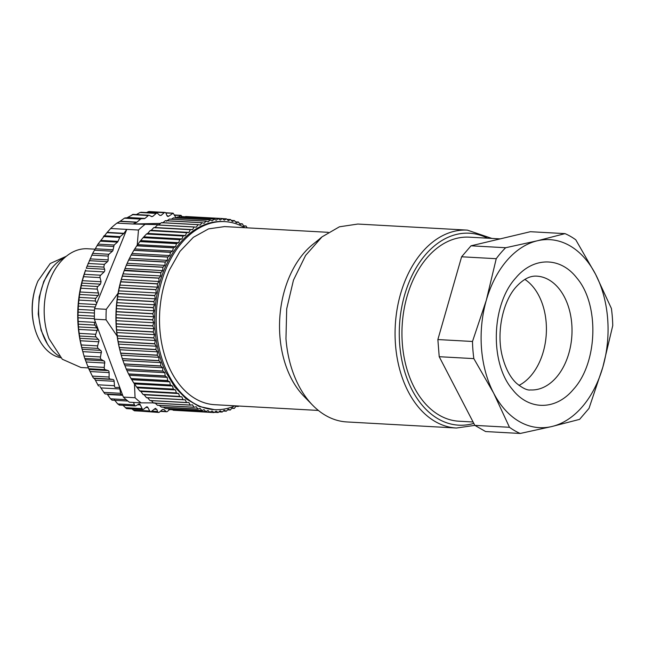 <?xml version="1.0" encoding="UTF-8"?>
<svg xmlns="http://www.w3.org/2000/svg" width="645" height="645" viewBox="0 0 645 645"><rect width="100%" height="100%" fill="white"/><g stroke="black" fill="none" stroke-linecap="round" stroke-linejoin="round"><path stroke-width="0.97" d="M133.128 214.479L127.065 217.752L124.421 218.179L120.228 221.211L136.982 222.146A1.983 1.33 -86.8 0 1 136.684 222.332L119.938 221.404L116.914 223.106A100.096 67.362 93.2 0 0 110.674 228.491L126.775 229.386L94.565 308.657A100.096 67.362 93.2 0 0 94.428 311.696L94.347 319.162L123.364 397.094L135.071 397.747L134.45 383.598M94.347 319.162L106.062 319.807L117.156 336.077M123.364 397.094A100.096 67.362 -86.8 0 0 127.613 400.835A100.096 67.362 93.2 0 0 129.395 402.214L141.102 402.859A100.096 67.362 -86.8 0 1 135.071 397.747M141.102 402.859L153.454 402.883M159.146 224.67L133.015 224L160.549 223.396M110.674 228.491L107.199 232.385L123.953 233.321L126.775 229.386L138.481 230.031A100.096 67.362 -86.8 0 1 144.73 224.645M138.481 230.031L137.216 245.326M118.043 293.298L106.272 309.31L94.565 308.657M106.062 319.807A100.096 67.362 -86.8 0 1 106.272 309.31M98.483 386.033L94.759 378.994L92.993 377.414L88.728 368.73L105.224 369.641L108.118 370.577A1.983 1.33 -86.8 0 1 108.868 371.294A1.983 1.33 -86.8 0 1 109.11 372.592L109.102 378.309L110.013 379.067L112.972 379.47A1.983 1.33 -86.8 0 1 113.786 380.05A1.983 1.33 -86.8 0 1 114.125 381.276L114.584 386.927L115.552 387.516L118.543 387.379A1.983 1.33 -86.8 0 1 118.64 387.379A1.983 1.33 -86.8 0 1 119.398 387.806A1.983 1.33 -86.8 0 1 119.849 388.959L120.76 394.458L122.477 394.7M105.224 369.641A1.983 1.33 -86.8 0 1 104.393 368.722A1.983 1.33 -86.8 0 1 104.256 367.392L104.74 361.684L101.273 359.378A1.983 1.33 -86.8 0 1 100.588 358.523A1.983 1.33 -86.8 0 1 100.499 356.951L101.442 351.34L98.209 348.421A1.983 1.33 -86.8 0 1 97.605 347.445A1.983 1.33 -86.8 0 1 97.645 345.865L99.032 340.431L96.081 336.932A1.983 1.33 -86.8 0 1 95.565 335.851A1.983 1.33 -86.8 0 1 95.734 334.279L97.548 329.111L94.92 325.088A1.983 1.33 -86.8 0 1 94.501 323.919A1.983 1.33 -86.8 0 1 94.799 322.379L95.242 321.557M105.2 393.974L121.776 394.861M133.507 402.44L134.829 405.794L135.893 405.818L138.707 404.117A1.983 1.33 -86.8 0 1 139.272 403.972A1.983 1.33 -86.8 0 1 139.618 404.06A1.983 1.33 -86.8 0 1 140.32 404.883L142.513 409.446L143.577 409.285L146.238 407.1A1.983 1.33 -86.8 0 1 146.955 406.842A1.983 1.33 -86.8 0 1 147.149 406.874A1.983 1.33 -86.8 0 1 147.915 407.559L149.713 410.986L150.478 411.671L151.365 411.47L150.478 411.671M134.829 405.794L135.893 405.818M142.513 409.446L143.577 409.285M169.579 409.583L167.402 411.462A1.983 1.33 -86.8 0 1 166.66 411.744A1.983 1.33 -86.8 0 1 166.031 411.454L163.878 409.478L162.508 409.47L159.388 412.163A1.983 1.33 -86.8 0 1 158.646 412.445A1.983 1.33 -86.8 0 1 157.573 411.478L156.775 409.333L155.018 408.599L151.365 411.47M155.703 408.366L155.018 408.599M162.588 409.406L163.878 409.478L162.508 409.47M136.982 222.146L140.537 219.074A1.983 1.33 -86.8 0 1 141.207 218.792L144.964 218.429L148.318 215.535A1.983 1.33 -86.8 0 1 149.06 215.253A1.983 1.33 -86.8 0 1 149.495 215.39L151.527 216.599L152.704 216.454L156.235 213.406A1.983 1.33 -86.8 0 1 156.977 213.132A1.983 1.33 -86.8 0 1 157.614 213.414L159.767 215.39L161.137 215.398L164.257 212.705A1.983 1.33 -86.8 0 1 164.999 212.431A1.983 1.33 -86.8 0 1 166.063 213.39L166.87 215.543L168.627 216.269L173.166 213.197L165.902 213.052M116.914 223.106L133.015 224L136.684 222.332M181.971 216.599L181.132 215.422L178.254 217.075M181.132 215.422L174.666 215.293M176.158 217.833A1.983 1.33 -86.8 0 1 175.722 217.309L173.166 213.197M167.934 216.502L168.627 216.269L167.273 216.196M159.767 215.39L161.137 215.398L159.678 215.317M151.527 216.599L152.704 216.454L151.14 216.365M123.953 233.321A1.983 1.33 -86.8 0 1 123.695 233.603L120.131 236.675L117.995 241.391A1.983 1.33 -86.8 0 1 117.495 242.125L114.141 245.019L113.093 249.752A1.983 1.33 -86.8 0 1 112.407 251.219L108.876 254.267L108.175 256.065L108.183 259.895A1.983 1.33 -86.8 0 1 107.481 261.685L104.361 264.377L103.821 267.094L104.619 269.247A1.983 1.33 -86.8 0 1 104.127 271.916L100.636 275.213A1.983 1.33 -86.8 0 0 100.064 276.262A1.983 1.33 -86.8 0 0 100.056 277.616L101.063 281.72L82.383 280.688L84.269 274.302L100.636 275.213M96.677 303.456L95.549 301.022A1.983 1.33 -86.8 0 1 95.331 299.715A1.983 1.33 -86.8 0 1 95.871 298.312L98.774 294.354L97.331 289.145A1.983 1.33 -86.8 0 1 97.226 287.807A1.983 1.33 -86.8 0 1 97.863 286.509L100.467 284.147L101.063 281.72M88.728 368.73L84.487 357.628L82.157 349.332L80.004 339.375L78.521 328.055L77.981 316.485L78.392 304.851L79.746 293.298L82.383 280.688M100.838 350.364L82.157 349.332L81.391 346.26A92.162 62.025 93.2 0 1 85.624 269.924L84.269 274.302M104.659 393.563L99.87 386.347M112.093 400.077L110.513 398.803L107.215 394.087M119.398 404.907L117.713 403.931L114.359 399.811M127.081 408.366L126.412 408.551L123.002 405.286M134.37 410.776L134.999 410.559L134.37 410.776L131.927 408.93M141.618 411.204L158.646 412.445M164.999 212.431L148.898 211.536L146.488 212.552M141.207 212.503L140.013 212.511L136.409 214.551M123.695 233.603L106.941 232.676L97.975 244.124L92.654 253.364L86.253 268.223L104.619 269.247M95.154 249.188L87.567 248.768A59.461 40.014 93.2 0 0 50.729 277.85A59.461 40.014 93.2 0 0 48.964 338.601L62.307 359.249L80.98 367.505L88.325 367.916M64.806 257.548A52.527 35.346 93.2 0 0 42.804 334.473A52.527 35.346 93.2 0 0 59.332 356.266M500.165 238.884L469.181 237.167A92.162 62.025 93.2 0 0 427.038 257.79A92.162 62.025 93.2 0 0 402.351 343.858A92.162 62.025 93.2 0 0 458.982 421.217L473.091 421.999M485.596 431.545L474.833 425.369L439.213 356.701L437.866 339.552L461.61 256.783L471.019 245.81L530.392 231.708L565.02 233.627L537.301 240.787A94.146 63.363 -86.8 0 1 595.553 274.246L611.404 308.471A104.055 70.031 93.2 0 1 612.75 325.62L602.841 367.118L589.006 408.39L579.597 419.363L551.87 426.522L520.225 433.464L485.596 431.545M491.885 238.424L467.367 230.12A99.104 66.693 93.2 0 0 395.506 344.841A99.104 66.693 93.2 0 0 456.402 428.022L474.849 425.378L509.469 427.288A104.055 70.031 93.2 0 0 520.225 433.464M509.469 427.288L493.619 393.063L473.841 358.62L439.213 356.701M437.866 339.552L472.495 341.471A104.055 70.031 93.2 0 0 473.841 358.62M472.495 341.471L486.33 300.191L496.239 258.701L461.61 256.783M471.019 245.81L505.656 247.728A104.055 70.031 93.2 0 0 500.802 252.937A104.055 70.031 93.2 0 0 496.239 258.701M505.656 247.728L537.301 240.787A94.146 63.363 -86.8 0 0 506.744 260.717A94.146 63.363 -86.8 0 0 486.33 300.191A94.146 63.363 -86.8 0 0 493.619 393.063A94.146 63.363 -86.8 0 0 551.87 426.522A94.146 63.363 -86.8 0 0 582.427 406.592A94.146 63.363 -86.8 0 0 602.841 367.118A94.146 63.363 -86.8 0 0 595.553 274.246L575.775 239.803A104.055 70.031 93.2 0 0 565.02 233.627M467.367 230.12L357.822 224.049L339.431 226.798L322.024 236.86L305.601 255.412L293.459 280.148L286.703 308.81L285.961 338.762A99.104 66.693 93.2 0 0 312.688 405.253A99.104 66.693 93.2 0 0 346.857 421.943L456.402 428.022M319.315 239.19L312.373 244.769A89.195 60.025 93.2 0 0 279.922 336.488A89.195 60.025 93.2 0 0 303.972 396.32L312.688 405.253M322.032 236.852A98.919 66.572 93.2 0 0 321.839 237.005A98.919 66.572 93.2 0 0 316.55 241.811L318.195 240.005M328.249 232.329L224.573 226.589L208.561 228.878L193.331 237.336L179.971 251.365L169.433 269.957A89.195 60.025 93.2 0 0 159.895 329.829A89.195 60.025 93.2 0 0 214.704 404.697L318.372 410.446M518.983 385.396A56.986 38.353 93.2 0 0 530.891 375.769A56.986 38.353 93.2 0 0 540.067 360.813A56.986 38.353 93.2 0 0 524.861 279.398M244.826 227.709A94.146 63.363 93.2 0 0 224.847 221.638A94.146 63.363 93.2 0 0 164.822 271.9A94.146 63.363 93.2 0 0 167.103 371.875A94.146 63.363 93.2 0 0 214.43 409.639A94.146 63.363 93.2 0 0 234.957 405.818M224.847 221.638L223.388 221.558A94.146 63.363 -86.8 0 0 163.354 271.819A94.146 63.363 -86.8 0 0 165.636 371.794L174.827 387.089L186.163 398.836L199.087 406.455L214.43 409.639M238.65 406.019L238.295 406.471L236.102 406.06L234.345 408.422L232.176 407.809L230.33 410.01L228.201 409.188L226.266 411.22L224.178 410.204L222.17 412.05L220.139 410.841L218.163 412.502L216.083 411.107L214.051 412.582L212.044 410.994L209.851 412.268L208.021 410.502L205.787 411.575L204.046 409.639L201.877 410.534L200.119 408.398L197.83 409.051L196.274 406.793L193.96 407.237L192.508 404.834L190.283 405.125L188.84 402.52L186.526 402.528L185.292 399.86L182.987 399.658L181.874 396.869L179.673 396.538L178.601 393.555L176.424 393.015L175.48 389.935L173.336 389.193L172.529 386.024L170.361 384.976L169.764 381.832L167.708 380.695L167.184 377.381L165.193 376.051L164.806 372.681L162.822 371.036L162.637 367.763L160.782 366.062L160.694 362.635L158.872 360.619L158.968 357.322L157.243 355.137L157.485 351.839L155.888 349.638L156.235 346.22L154.744 343.866L155.227 340.479L153.824 337.835L154.477 334.634L153.204 332.014L153.97 328.716L152.809 325.822L153.72 322.75L152.688 319.896L153.728 316.751L152.817 313.801L153.986 310.753L153.212 307.713L154.494 304.771L153.873 301.497L155.26 298.829L154.776 295.499L156.267 292.951L155.897 289.726L157.525 287.17L157.291 283.905L159.025 281.494L158.928 278.205L160.75 275.955L160.798 272.658L162.701 270.578L162.943 267.143L164.878 265.369L165.201 262.088L167.265 260.362L167.724 257.105L169.845 255.573L170.449 252.356L172.626 251.026L173.36 247.857L175.577 246.729L176.52 243.528L178.705 242.697L179.778 239.585L181.987 238.964L183.099 236.03L185.405 235.53L186.639 232.7L188.961 232.41L190.396 229.62L192.621 229.612L194.081 227.024L196.394 227.161L198.047 224.645L200.248 225.057L202.006 222.694L204.167 223.315L205.916 221.146L208.15 221.928L210.085 219.897L212.173 220.921L214.18 219.066L216.212 220.276L218.187 218.615L220.259 220.018L222.299 218.534L224.307 220.13L226.395 218.84L228.322 220.614L230.563 219.542L232.305 221.485L234.474 220.582L236.223 222.719L238.424 222.025L240.077 224.323L242.391 223.88L243.842 226.282L246.067 226L247.1 227.838M162.637 367.763L124.945 365.675L126.227 369.005A97.121 65.363 93.2 0 0 126.283 369.133L162.879 371.165M162.822 371.036L126.227 369.005M126.283 369.133L128.532 373.898A97.121 65.363 93.2 0 0 128.597 374.019L165.193 376.051M164.806 372.681L127.113 370.593M165.128 375.93L128.532 373.898M128.597 374.019L131.048 378.55A97.121 65.363 93.2 0 0 131.112 378.663L167.708 380.695M167.184 377.381L129.492 375.293M167.644 380.574L131.048 378.55M131.112 378.663L133.765 382.945A97.121 65.363 93.2 0 0 133.838 383.049L170.433 385.081M169.764 381.832L132.072 379.744M170.361 384.976L133.765 382.945M133.838 383.049L136.667 387.065A97.121 65.363 93.2 0 0 136.748 387.169L173.336 389.193M172.529 386.024L134.845 383.936M173.263 389.096L136.667 387.065M136.748 387.169L139.747 390.894A97.121 65.363 93.2 0 0 139.828 390.991L176.424 393.015M175.48 389.935L137.796 387.847M176.343 392.926L139.747 390.894M139.828 390.991L140.908 391.467L142.997 394.418A97.121 65.363 93.2 0 0 143.077 394.506L179.673 396.538M178.601 393.555L140.908 391.467M179.592 396.449L142.997 394.418M143.077 394.506L144.19 394.78L146.391 397.626A97.121 65.363 93.2 0 0 146.48 397.707L183.075 399.731M181.874 396.869L144.19 394.78M182.987 399.658L146.391 397.626M146.48 397.707L147.6 397.772L149.93 400.505A97.121 65.363 93.2 0 0 150.019 400.569L186.615 402.601M185.292 399.86L147.6 397.772M186.526 402.528L149.93 400.505M151.148 400.432L153.591 403.028A97.121 65.363 93.2 0 0 153.687 403.093L190.283 405.125M190.186 405.06L153.591 403.028M154.816 402.746L157.364 405.213A97.121 65.363 93.2 0 0 157.461 405.262L194.056 407.285M193.96 407.237L157.364 405.213M159.323 405.366L161.234 407.027A97.121 65.363 93.2 0 0 161.331 407.068L197.926 409.099M197.83 409.051L161.234 407.027M163.54 407.189L165.185 408.47A97.121 65.363 93.2 0 0 165.281 408.503L201.877 410.534M201.772 410.502L165.185 408.47M167.918 408.648L169.192 409.543A97.121 65.363 93.2 0 0 169.296 409.567L205.892 411.599M205.787 411.575L169.192 409.543M172.457 409.744L173.255 410.236A97.121 65.363 93.2 0 0 173.36 410.252L209.956 412.276M209.851 412.268L173.255 410.236M177.19 410.462L213.947 412.582M218.058 412.51L214.43 412.308M222.17 412.05L218.905 411.873M226.266 411.22L223.291 411.05M230.33 410.01L227.588 409.857M234.345 408.422L231.797 408.277M238.295 406.471L235.901 406.334M243.584 225.863L246.067 226M239.634 223.686L242.294 223.831M235.554 221.864L238.424 222.025M231.337 220.413L234.474 220.582M226.992 219.332L230.458 219.526M222.501 218.623L226.395 218.84M222.404 218.542L185.808 216.51A97.121 65.363 93.2 0 0 185.704 216.51L222.299 218.534M185.704 216.51L185.115 216.768M218.292 218.615L181.697 216.583A97.121 65.363 93.2 0 0 181.592 216.591L218.187 218.615M181.592 216.591L180.423 217.196M214.18 219.066L177.585 217.034A97.121 65.363 93.2 0 0 177.48 217.051L214.076 219.082M177.48 217.051L175.867 218.002M210.085 219.897L173.489 217.873A97.121 65.363 93.2 0 0 173.384 217.897L209.98 219.929M173.384 217.897L171.425 219.195M206.021 221.114L169.425 219.082A97.121 65.363 93.2 0 0 169.321 219.123L205.916 221.146M169.321 219.123L166.483 221.219M202.006 222.694L165.41 220.671A97.121 65.363 93.2 0 0 165.305 220.711L201.901 222.743M165.305 220.711L162.556 222.968M198.047 224.645L161.46 222.622A97.121 65.363 93.2 0 0 161.355 222.67L197.951 224.702M161.355 222.67L158.702 225.073M194.177 226.959L157.582 224.928A97.121 65.363 93.2 0 0 157.485 224.992L194.081 227.024M157.485 224.992L154.937 227.524L153.808 227.588A97.121 65.363 93.2 0 0 153.712 227.661L190.307 229.693M192.621 229.612L154.937 227.524M190.396 229.62L153.808 227.588M153.712 227.661L151.269 230.313L150.14 230.588A97.121 65.363 93.2 0 0 150.043 230.668L186.639 232.7M188.961 232.41L151.269 230.313M186.727 232.619L150.14 230.588M150.043 230.668L147.713 233.434L146.592 233.917A97.121 65.363 93.2 0 0 146.504 234.006L183.099 236.03M185.405 235.53L147.713 233.434M183.188 235.941L146.592 233.917M146.504 234.006L143.182 237.553A97.121 65.363 93.2 0 0 143.101 237.65L179.697 239.682M181.987 238.964L144.295 236.876M179.778 239.585L143.182 237.553M143.101 237.65L139.933 241.496A97.121 65.363 93.2 0 0 139.852 241.601L176.44 243.625M178.705 242.697L141.013 240.609M176.52 243.528L139.933 241.496M139.852 241.601L136.837 245.721A97.121 65.363 93.2 0 0 136.764 245.834L173.36 247.857M175.577 246.729L137.885 244.64M173.432 247.753L136.837 245.721M136.764 245.834L133.926 250.212A97.121 65.363 93.2 0 0 133.854 250.333L170.449 252.356M172.626 251.026L134.934 248.938M170.522 252.243L133.926 250.212M133.854 250.333L131.201 254.952A97.121 65.363 93.2 0 0 131.137 255.081L167.724 257.105M169.845 255.573L132.16 253.485M167.797 256.984L131.201 254.952M131.137 255.081L128.669 259.927A97.121 65.363 93.2 0 0 128.613 260.056L165.201 262.088M167.265 260.362L129.572 258.274M165.265 261.959L128.669 259.927M128.613 260.056L126.356 265.111A97.121 65.363 93.2 0 0 126.299 265.248L162.895 267.28M164.878 265.369L127.186 263.281M162.943 267.143L126.356 265.111M126.299 265.248L124.251 270.489A97.121 65.363 93.2 0 0 124.203 270.626L160.798 272.658M162.701 270.578L125.017 268.489M119.817 349.848L119.656 349.203A94.146 63.363 93.2 0 1 123.977 271.231L124.38 270.134L160.847 272.521M124.203 270.626L122.381 276.036A97.121 65.363 93.2 0 0 122.332 276.181L158.928 278.205M160.75 275.955L123.058 273.867M158.976 278.068L122.381 276.036M122.332 276.181L120.736 281.728A97.121 65.363 93.2 0 0 120.704 281.873L157.291 283.905M159.025 281.494L121.333 279.406M157.332 283.76L120.736 281.728M120.704 281.873L119.341 287.549A97.121 65.363 93.2 0 0 119.309 287.694L155.897 289.726M157.525 287.17L119.833 285.082M155.929 289.581L119.341 287.549M119.309 287.694L118.18 293.467A97.121 65.363 93.2 0 0 118.156 293.62L154.752 295.652M156.267 292.951L118.583 290.863M154.776 295.499L118.18 293.467M118.156 293.62L117.277 299.474A97.121 65.363 93.2 0 0 117.261 299.627L153.849 301.65M155.26 298.829L117.567 296.74M153.873 301.497L117.277 299.474M117.261 299.627L116.632 305.528A97.121 65.363 93.2 0 0 116.616 305.682L153.212 307.713M154.494 304.771L116.801 302.674M153.22 307.56L116.632 305.528M116.616 305.682L116.237 311.616A97.121 65.363 93.2 0 0 116.229 311.769L152.817 313.801M153.986 310.753L116.294 308.657M152.825 313.647L116.237 311.616M116.229 311.769L116.1 317.711A97.121 65.363 93.2 0 0 116.1 317.864L152.688 319.896M153.728 316.751L116.035 314.663M152.688 319.743L116.1 317.711M116.1 317.864L116.221 323.79A97.121 65.363 93.2 0 0 116.229 323.943L152.817 325.975M153.72 322.75L116.027 320.662M152.809 325.822L116.221 323.79M116.229 323.943L116.6 329.829A97.121 65.363 93.2 0 0 116.608 329.982L153.204 332.014M153.97 328.716L116.285 326.628M153.196 331.861L116.6 329.829M116.608 329.982L117.237 335.803A97.121 65.363 93.2 0 0 117.253 335.956L153.849 337.98M154.477 334.634L116.785 332.546M153.824 337.835L117.237 335.803M117.253 335.956L118.124 341.689A97.121 65.363 93.2 0 0 118.148 341.842L154.744 343.866M155.227 340.479L117.543 338.383M154.719 343.721L118.124 341.689M118.148 341.842L119.269 347.462A97.121 65.363 93.2 0 0 119.301 347.615L155.888 349.638M156.235 346.22L118.543 344.132M155.856 349.493L119.269 347.462M119.301 347.615L119.817 349.856M157.485 351.839L119.793 349.751L120.655 353.105A97.121 65.363 93.2 0 0 120.688 353.25L157.283 355.274M157.243 355.137L120.655 353.105M120.688 353.25L122.276 358.596A97.121 65.363 93.2 0 0 122.324 358.733L158.92 360.757M158.968 357.322L121.276 355.234M158.872 360.619L122.276 358.596M122.324 358.733L124.138 363.901A97.121 65.363 93.2 0 0 124.187 364.03L160.782 366.062M160.694 362.635L123.002 360.547M160.734 365.925L124.138 363.901M124.187 364.03L124.945 365.675M51.616 268.425L43.804 281.349L39.184 297.143L38.248 314.091L41.095 330.296L47.424 343.987M66.346 256.242L50.221 263.515L37.95 281.018A51.036 34.346 -86.8 0 0 36.644 284.292A51.036 34.346 -86.8 0 0 34.298 326.564A51.036 34.346 -86.8 0 0 60.719 357.733M36.644 284.292L36.346 285.098A49.052 33.016 93.2 0 0 34.096 325.733L34.298 326.564M78.343 309.415L94.476 310.31M78.247 312.148L94.38 313.043M94.331 316.163L78.005 315.26M78.021 317.808L94.339 318.711M78.303 321.468L94.799 322.379M78.424 324.177L94.92 325.088M97.129 327.934L78.448 326.902M78.674 329.41L97.347 330.45M79.238 333.368L95.734 334.279M79.585 336.021L96.081 336.932M98.516 339.351L79.835 338.311M80.262 340.753L98.943 341.786M81.149 344.946L97.645 345.865M81.713 347.502L98.209 348.421M82.786 351.662L101.467 352.694M84.003 356.04L100.499 356.951M84.777 358.459L101.273 359.378M104.055 360.829L85.374 359.789M86.188 361.982L104.869 363.014M104.256 367.392L87.76 366.473M108.118 370.577L89.437 369.537M90.429 371.552L109.11 372.592M108.86 377.019L92.364 376.1M93.517 378.155L110.013 379.067M112.972 379.47L94.291 378.438M95.452 380.244L114.125 381.276M114.238 385.694L97.742 384.783M101.168 387.927L119.849 388.959M120.317 393.297L103.821 392.386M107.505 394.482L122.703 395.32M126.21 399.674L110.513 398.803M134.208 404.85L117.713 403.931M137.683 404.738L140.32 404.883M141.811 408.624L125.315 407.704M145.818 407.447L147.915 407.559M149.713 410.986L133.217 410.067M154.268 409.188L156.775 409.333M157.573 411.478L151.76 411.155M166.031 411.454L160.557 411.155M140.537 219.074L124.421 218.179M147.947 211.802L164.257 212.705M140.013 212.511L156.235 213.406M132.152 214.632L148.318 215.535M144.964 218.429L127.71 217.47M127.065 217.752L144.295 218.703M141.207 218.792L125.025 217.897M120.131 236.675L104.006 235.78M103.45 236.505L119.631 237.408M117.995 241.391L100.765 240.44M100.241 241.166L117.495 242.125M114.141 245.019L97.975 244.124M97.089 245.576L113.456 246.487M113.093 249.752L95.371 248.776M94.541 250.228L112.407 251.219M108.876 254.267L92.654 253.364M91.767 255.154L108.175 256.065M108.183 259.895L90.098 258.887M89.292 260.677L107.481 261.685M104.361 264.377L88.059 263.474M87.019 266.159L103.821 267.094M85.309 270.876L104.127 271.916M83.56 276.705L100.056 277.616M81.786 283.115L100.467 284.147M81.367 285.59L97.863 286.509M80.835 288.234L97.331 289.145M98.669 293.015L79.988 291.983M79.593 294.483L98.274 295.523M79.367 297.401L95.871 298.312M79.053 300.102L95.549 301.022M96.234 304.545L78.521 303.561M78.327 306.109L95.218 307.044M487.539 238.182A96.129 64.694 93.2 0 0 399.69 344.486A96.129 64.694 93.2 0 0 473.817 423.402M515.71 277.995C533.367 256.654 560.336 256.605 576.743 277.882C599.568 304.367 597.851 362.74 573.461 389.314C555.805 410.655 528.836 410.704 512.428 389.427C489.595 362.942 491.321 304.569 515.71 277.995M556.506 377.188A56.986 38.353 93.2 0 0 570.551 314.97A56.986 38.353 93.2 0 0 536.761 276.149C532.625 275.907 525.53 276.616 516.008 287.065C502.592 301.804 495.989 333.457 502.584 357.306C505.761 368.972 510.413 377.639 516.532 383.315C522.74 388.29 527.376 390.499 530.456 389.943A56.986 38.353 93.2 0 0 556.506 377.188M111.94 400.158L127.879 401.045M119.148 405.076L135.329 405.971M126.726 408.64L142.859 409.535M134.563 410.809L150.672 411.704M160.283 411.389L166.66 411.744M174.505 214.987L180.777 215.333M165.684 212.761L172.973 213.164M140.86 212.237L156.977 213.132M132.902 214.358L149.06 215.253"/></g></svg>
